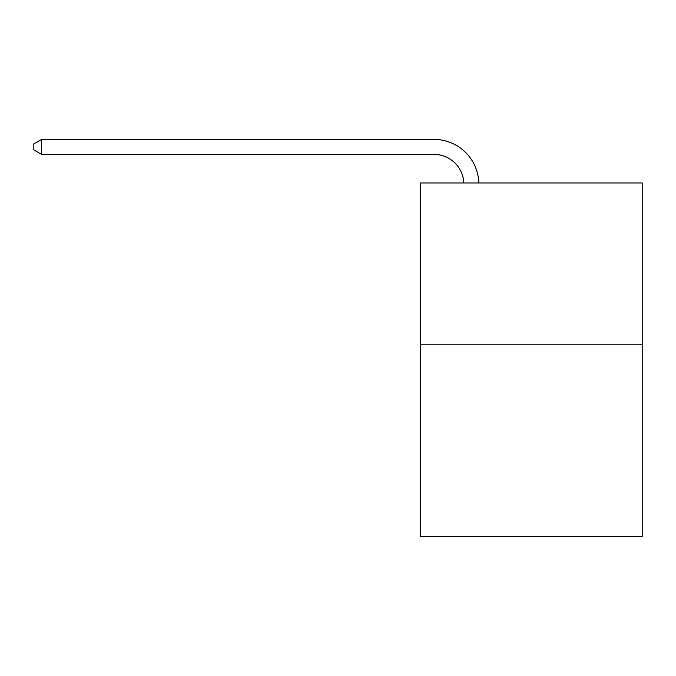 <?xml version="1.0" encoding="UTF-8"?>
<svg xmlns="http://www.w3.org/2000/svg" width="676" height="676" viewBox="0 0 676 676"><rect width="100%" height="100%" fill="white"/><g stroke="black" fill="none" stroke-linecap="round" stroke-linejoin="round"><path stroke-width="1.01" d="M642.2 344.802L642.2 182.959L420.421 182.959L420.421 536.617L642.2 536.617L642.2 344.802L420.421 344.802M433.907 154.373A29.972 29.972 0 0 1 463.846 182.959A29.972 29.972 0 0 0 433.907 154.373A29.972 29.972 0 0 1 463.846 182.959A29.972 29.972 0 0 0 433.907 154.373A29.972 29.972 0 0 1 463.846 182.959A29.972 29.972 0 0 0 433.907 154.373A29.972 29.972 0 0 1 463.846 182.959A29.972 29.972 0 0 0 433.907 154.373A29.972 29.972 0 0 1 463.846 182.959A29.972 29.972 0 0 0 433.907 154.373A29.972 29.972 0 0 1 463.846 182.959A29.972 29.972 0 0 0 433.907 154.373A29.972 29.972 0 0 1 463.846 182.959A29.972 29.972 0 0 0 433.907 154.373A29.972 29.972 0 0 1 463.846 182.959A29.972 29.972 0 0 0 433.907 154.373A29.972 29.972 0 0 1 463.846 182.959A29.972 29.972 0 0 0 433.907 154.373A29.972 29.972 0 0 1 463.846 182.959A29.972 29.972 0 0 0 433.907 154.373A29.972 29.972 0 0 1 463.846 182.959A29.972 29.972 0 0 0 433.907 154.373A29.972 29.972 0 0 1 463.846 182.959A29.972 29.972 0 0 0 433.907 154.373A29.972 29.972 0 0 1 463.846 182.959A29.972 29.972 0 0 0 433.907 154.373A29.972 29.972 0 0 1 463.846 182.959A29.972 29.972 0 0 0 433.907 154.373A29.972 29.972 0 0 1 463.846 182.959A29.972 29.972 0 0 0 433.907 154.373A29.972 29.972 0 0 1 463.846 182.959A29.972 29.972 0 0 0 433.907 154.373A29.972 29.972 0 0 1 463.846 182.959A29.972 29.972 0 0 0 433.907 154.373A29.972 29.972 0 0 1 463.846 182.959A29.972 29.972 0 0 0 433.907 154.373A29.972 29.972 0 0 1 463.846 182.959A29.972 29.972 0 0 0 433.907 154.373A29.972 29.972 0 0 1 463.846 182.959A29.972 29.972 0 0 0 433.907 154.373A29.972 29.972 0 0 1 463.846 182.959A29.972 29.972 0 0 0 433.907 154.373A29.972 29.972 0 0 1 463.846 182.959A29.972 29.972 0 0 0 433.907 154.373A29.972 29.972 0 0 1 463.846 182.959A29.972 29.972 0 0 0 433.907 154.373L41.591 154.373L33.8 149.878L33.8 143.878L41.591 139.383L433.907 139.383A44.954 44.954 0 0 1 478.836 182.959M41.591 154.373L41.591 139.383L433.907 139.383"/></g></svg>
